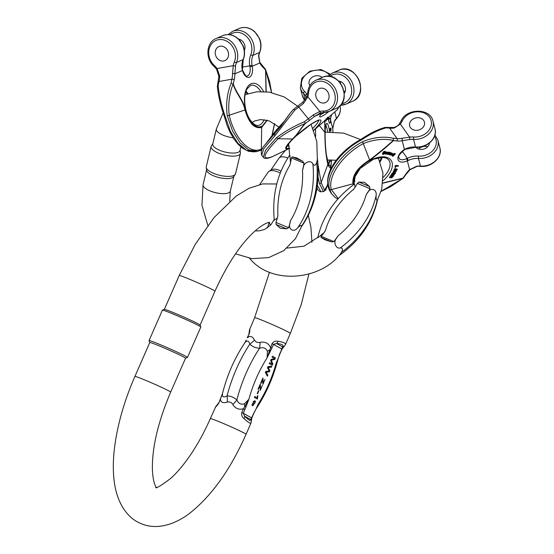 <?xml version="1.0" encoding="UTF-8"?>
<svg xmlns="http://www.w3.org/2000/svg" width="554" height="554" viewBox="0 0 554 554"><rect width="100%" height="100%" fill="white"/><g stroke="black" fill="none" stroke-linecap="round" stroke-linejoin="round"><path stroke-width="0.83" d="M367.711 192.383A14.002 5.955 34.4 0 1 367.801 192.46L366.256 194.516L367.711 192.383A50.262 40.913 -14.4 0 0 369.989 188.679L357.344 183.402A35.442 28.85 165.6 0 1 355.149 187.141L353.694 189.267L355.072 187.141A14.002 5.955 34.4 0 1 355.149 187.141M333.833 241.572L331.638 241.918L325.226 239.896L321.078 237.507L321.188 236.288L333.833 241.572A50.262 40.913 165.6 0 0 336.507 238.033L337.961 235.907L336.603 238.102C332.822 242.036 336.036 249.279 340.308 247.915C342.704 247.887 343.085 249.369 341.458 252.375L339.609 255.034C318.543 280.525 272.651 283.918 251.287 260.262L249.535 258.303M318.058 237.618L323.875 232.784L325.406 230.658L323.952 232.784A35.442 28.85 -14.4 0 1 321.188 236.288M341.458 252.375A99.858 81.279 -14.4 0 0 377.253 200.008L377.599 199.592M317.802 237.472C322.781 216.247 335.045 198.401 354.595 183.921L355.072 187.141M357.344 183.402L358.95 182.107L364.553 182.363L369.511 186.518L369.989 188.679M367.801 192.46C370.307 187.197 377.205 189.053 376.104 195.548A99.858 81.279 165.6 0 1 340.308 247.915M377.253 200.008C376.374 200.673 375.993 199.184 376.104 195.548M281.051 171.041A14.002 5.955 -145.6 0 0 280.04 170.59A14.002 5.955 -145.6 0 0 271.252 169.843L268.967 171.352A15.055 6.406 -145.6 0 0 268.164 172.128L259.701 184.517M280.262 173.007A15.055 6.406 -145.6 0 0 278.413 172.155A15.055 6.406 -145.6 0 0 268.967 171.352M303.128 167.703A14.002 4.903 13.4 0 0 303.246 167.724L302.512 170.3L303.128 167.703A50.262 42.679 -113.5 0 0 303.987 163.201L291.342 157.918A35.442 30.096 66.5 0 1 290.566 162.454L289.95 165.05L290.518 162.405A14.002 4.903 13.4 0 0 290.566 162.454M288.599 227.708L286.667 228.871L280.185 228.186L276.107 224.46L275.961 222.431L288.599 227.708A50.262 42.679 66.5 0 0 289.853 223.373L290.469 220.776L289.971 223.401C287.727 228.954 293.648 233.033 297.664 227.874C300.233 225.395 301.514 224.841 301.501 226.205L301.362 226.891M289.673 155.168C277.083 173.991 271.959 195.687 274.299 220.25L277.242 218.082L277.914 215.534L277.291 218.131A35.442 30.096 -113.5 0 1 275.961 222.431M301.501 226.205A99.858 84.79 -113.5 0 0 316.729 162.336L317.345 159.587M289.881 155.432L290.518 162.405M291.342 157.918L292.214 156.893L296.916 158.015L302.775 161.297L303.987 163.201M303.246 167.724C303.675 162.073 311.168 159.573 312.892 164.005A99.858 84.79 66.5 0 1 297.664 227.874M316.729 162.336C315.676 165.445 314.395 165.999 312.892 164.005M240.858 146.914L239.993 150.563A14.002 4.903 -166.6 0 1 219.592 150.266A14.002 4.903 -166.6 0 1 212.75 144.068L216.351 128.992A14.002 4.903 -166.6 0 0 233.123 137.78M235.256 174.358L233.629 176.698A14.002 4.903 -166.6 0 1 213.505 175.777A14.002 4.903 -166.6 0 1 206.642 170.265L206.247 167.44A15.055 5.27 13.4 0 0 213.622 173.374A15.055 5.27 13.4 0 0 235.256 174.358A15.055 5.27 13.4 0 0 235.554 173.693L240.388 153.437A15.055 5.27 -166.6 0 1 218.456 153.112A15.055 5.27 -166.6 0 1 211.102 146.45A15.055 5.27 -166.6 0 1 211.406 145.785L212.833 143.742M211.102 146.45L206.275 166.712A15.055 5.27 13.4 0 0 206.247 167.44M240.069 150.238L240.415 152.703A15.055 5.27 -166.6 0 1 240.388 153.437M317.629 89.783A7.638 6.482 -113.5 0 0 317.026 99.277A7.638 6.482 -113.5 0 0 325.454 102.601A7.638 6.482 -113.5 0 0 327.082 90.925A7.638 6.482 -113.5 0 0 319.36 88.598A7.638 6.482 -113.5 0 0 317.629 89.783A7.638 6.482 -113.5 0 0 317.026 99.277A7.638 6.482 -113.5 0 0 325.454 102.601A7.638 6.482 -113.5 0 0 328.349 93.017A7.638 6.482 -113.5 0 0 319.36 88.598A7.638 6.482 -113.5 0 0 317.629 89.783M293.717 109.221L294.846 110.101L274.874 135.799L263.891 148.444L261.647 155.203M289.839 148.105C283.994 150.176 284.957 147.142 292.727 139.006C299.707 132.177 299.686 129.539 305.392 123.445L304.395 121.742C293.724 126.298 284.417 131.637 276.474 137.745L265.491 150.39L263.24 157.149L261.64 155.21M321.182 112.725A1.697 0.886 -104.1 0 1 321.105 112.753A1.697 0.886 -104.1 0 1 319.873 111.465L313.135 114.983A16.973 2.846 -39.4 0 1 308.322 118.785A45.823 7.68 140.6 0 0 304.395 121.742M302.796 102.192L307.054 95.974A1.697 0.63 16.8 0 0 307.858 96.825L303.585 103.342A16.973 2.846 -39.4 0 1 298.765 107.144L308.322 118.785A1.697 0.485 -126.4 0 1 309.167 120.599A18.67 3.13 140.6 0 0 314.464 116.423L321.036 112.767M284.763 120.696L276.01 130.356L265.089 144.753L280.622 126.721L290.081 113.348L293.565 109.332L290.081 113.348M284.735 120.737L276.037 130.335M297.498 106.375A1.697 0.485 53.6 0 1 297.546 106.299L293.565 109.332M294.846 110.101A45.823 7.68 140.6 0 1 298.765 107.144A1.697 0.485 53.6 0 0 297.546 106.299L302.761 102.185L303.585 103.342M340.752 81.597A7.638 6.482 -113.5 0 0 340.433 83.1M343.986 91.043A7.638 6.482 -113.5 0 0 345.156 91.722M338.605 81.009A7.638 6.482 66.5 0 1 343.515 83.772A7.638 6.482 66.5 0 1 344.304 93.453M313.737 130.384L337.815 109.249L338.716 106.894M322.296 112.857A1.697 0.997 -136.5 0 1 322.193 113.009L322.774 112.462A1.697 0.866 -131.2 0 1 322.74 112.483A1.697 0.866 -131.2 0 1 322.615 112.566L322.019 113.134A10.18 1.704 140.6 0 0 320.461 116.88A10.18 1.704 140.6 0 0 328.702 111.631M305.171 123.48C299.271 129.657 299.416 132.233 292.45 139.054C284.521 147.357 283.537 150.459 289.5 148.347L272.388 156.637C260.879 160.729 262.776 154.76 278.08 138.729C285.822 132.953 294.853 127.87 305.171 123.48L305.282 123.397M320.281 115.204L322.193 113.009A1.697 0.997 -136.5 0 1 322.019 113.134L314.464 116.423L313.135 114.983M337.753 109.304L314.873 129.304M338.404 107.13A18.67 3.13 -39.4 0 0 338.051 108.037A44.126 7.396 140.6 0 1 337.566 109.45L337.815 109.249M187.467 357.462L200.825 327.026A20.983 0.873 -156.3 0 0 200.825 326.985L200.07 325.06A19.515 0.81 -156.3 0 0 182.529 316.507A19.515 0.81 -156.3 0 0 164.358 309.388L162.433 310.136A20.983 0.873 -156.3 0 0 162.405 310.157L149.047 340.592A20.983 0.873 23.7 0 1 164.718 346.541A20.983 0.873 23.7 0 1 186.033 356.451A20.983 0.873 23.7 0 1 187.467 357.462A20.983 0.873 23.7 0 1 187.432 357.482L185.535 358.223M251.017 422.993L251.004 423.034C250.456 423.824 248.109 422.321 243.954 418.533C242.05 417.1 241.336 415.091 241.821 412.495L243.462 408.762C239.003 410.008 235.457 408.589 232.839 404.503C231.447 402.252 229.571 401.47 227.209 402.156C222.971 403.367 220.734 402.37 220.506 399.171L218.865 402.903C217.528 405.14 216.489 406.421 215.741 406.747L210.319 418.602A19.515 0.81 23.7 0 1 210.548 418.582A19.515 0.81 23.7 0 1 229.785 426.261A19.515 0.81 23.7 0 1 246.059 434.294L251.004 423.041L251.294 421.082A2.888 2.77 175.1 0 0 250.643 419.551L256.142 408.783M222.604 393.105L222.341 394.573C222.493 397.149 224.079 397.585 227.092 395.881C230.679 395.958 233.94 397.322 236.87 399.967C238.532 403.624 241.038 404.898 244.397 403.783L248.912 399.254A62.837 24.854 112.7 0 1 267.097 357.829L272.062 343.612C273.628 341.513 275.567 340.731 277.873 341.271C283.336 342.074 285.857 343.189 285.421 344.623L290.365 333.369A19.515 0.81 23.7 0 0 272.817 324.783A19.515 0.81 23.7 0 0 254.618 317.684L249.653 329.485C250.006 330.046 249.826 331.562 249.106 334.02L247.465 337.753C250.089 335.489 252.43 336.236 254.494 340.004C255.623 342.109 257.499 342.891 260.117 342.351C264.916 341.451 268.351 343.113 270.421 347.344L271.889 348.057L267.097 357.829L267.437 351.305C266.017 348.016 263.399 346.998 259.57 348.251C255.602 347.96 252.347 346.603 249.792 344.166C248.94 340.959 247.465 340.267 245.374 342.088L244.563 343.155M278.08 358.874L282.554 346.859A2.888 2.701 -133.8 0 0 284.327 346.153L285.386 344.706M160.895 346.575A19.515 0.81 23.7 0 1 184.205 357.275A19.515 0.81 23.7 0 1 185.542 358.209L170.653 392.114A19.515 0.81 -156.3 0 0 146.007 380.48A19.515 0.81 -156.3 0 0 134.913 376.429L149.795 342.517A19.515 0.81 23.7 0 1 160.895 346.575M248.912 399.254L246.052 406.712L244.806 406.366L248.912 399.254M277.873 341.271A2.888 1.627 95 0 1 276.529 343.487L273.531 344.325L271.889 348.057M246.052 406.712L243.289 413.208L244.619 416.179C248.621 420.161 250.63 421.282 250.643 419.551L244.619 416.179A2.888 1.558 -44.6 0 1 243.954 418.533M246.038 340.253A2.888 0.478 26.8 0 1 246.177 340.191L244.702 342.926L246.177 340.191A14.425 9.993 -136.2 0 1 245.374 342.088M254.494 340.004A14.425 7.541 -42.4 0 1 249.792 344.166A71.494 28.275 112.7 0 0 227.092 395.881A14.425 7.105 -92.8 0 1 227.209 402.156M260.117 342.351A14.425 2.915 -88.9 0 1 259.57 348.251A71.494 28.275 -67.3 0 0 236.87 399.967A14.425 3.359 -44.7 0 1 232.839 404.503M267.437 351.305A14.425 4.134 157.3 0 1 269.569 349.962A2.888 0.478 26.8 0 1 270.622 350.751M222.431 393.645L218.865 402.903M222.341 394.573A14.425 10.768 1.8 0 1 221.42 396.595L220.284 399.129M244.93 409.475L243.462 408.762L244.806 406.366A14.425 4.917 -108.7 0 1 244.397 403.783M278.357 358.05L276.224 362.932A62.837 24.854 112.7 0 1 258.039 404.365L256.024 408.97M216.358 405.826A2.888 2.701 46.2 0 0 215.741 406.747M279.077 355.481L280.206 352.711M249.653 329.485A2.888 2.77 175.1 0 0 249.39 330.897L249.681 328.944M256.107 408.831L254.646 411.719A2.888 0.478 -153.2 0 0 254.515 411.442M254.646 411.719L253.247 414.129M200.825 326.985A20.983 0.873 -156.3 0 0 181.968 317.795A20.983 0.873 -156.3 0 0 162.433 310.136M149.788 342.538L149.047 340.634A20.983 0.873 23.7 0 1 149.047 340.592M258.877 390.805L258.51 390.605L257.229 393.534L257.589 393.735L258.877 390.805M253.206 401.56L254.127 401.532L255.152 402.703L253.247 404.87L253.206 401.56M255.519 401.421L254.605 400.577L251.862 404.988L252.804 405.847L255.519 401.421M275.449 357.87L272.506 356.222L272.069 357.212L274.576 358.618L271.079 359.456L270.677 360.384L272.152 364.02L269.687 362.641L269.251 363.632L272.194 365.28L272.803 363.895L271.28 360.218L274.77 359.414L275.449 357.87M271.779 366.236L267.928 366.644L267.464 367.69L269.237 371.014L265.816 371.45L265.387 372.44L267.395 376.214L267.845 375.183L266.017 372.156L269.306 371.859L269.853 370.619L268.122 367.378L271.315 367.288L271.779 366.236M260.678 383.16L261.024 383.354L262.693 379.545L262.866 384.372L264.957 379.386L263.288 383.389L262.928 378.029L260.678 383.16M258.032 389.192L258.379 389.386L260.048 385.577L260.221 390.404L262.305 385.418L260.636 389.42L260.283 384.06L258.032 389.192M254.84 396.463L254.418 397.419L257.375 399.074L257.894 395.798L257.541 395.604L257.139 397.751L254.84 396.463M215.451 54.749A7.638 6.482 -113.5 0 0 224.931 60.615A7.638 6.482 -113.5 0 0 228.109 51.737A7.638 6.482 -113.5 0 0 220.083 46.231A7.638 6.482 -113.5 0 0 218.837 46.605A7.638 6.482 -113.5 0 0 215.451 54.749A7.638 6.482 -113.5 0 0 224.931 60.615A7.638 6.482 -113.5 0 0 227.833 51.023A7.638 6.482 -113.5 0 0 218.837 46.605A7.638 6.482 -113.5 0 0 215.451 54.749M217.355 86.341L218.158 85.718C219.079 95.115 221.406 105.308 225.139 116.298L230.409 131.374L237.853 143.195L246.516 150.3L255.29 151.768M267.229 120.26L261.668 127.434L261.363 149.116C249.916 154.691 234.612 138.632 229.252 115.419C227.943 104.505 229.224 94.048 233.089 84.063C236.094 93.993 242.694 99.256 245 109.948C248.975 123.223 254.528 129.054 261.668 127.434A1.697 1.44 -113.5 0 0 261.613 126.963C254.625 128.556 249.189 122.85 245.297 109.837C242.991 99.131 236.482 93.785 233.345 83.993L231.032 83.439C226.981 93.716 225.734 104.547 227.292 115.918L232.562 130.993L240.007 142.814L248.67 149.919L257.444 151.387M249.944 66.702L249.785 65.808L252.056 65.296L252.236 66.265L249.944 66.702A8.483 4.39 -100 0 1 247.126 75.96C246.613 77.124 245.11 75.233 242.624 70.289L242.43 70.531A10.18 5.27 80 0 0 249.473 77.186A10.18 5.27 80 0 0 252.236 66.265L259.791 62.976L258.559 55.802A1.697 0.554 10.1 0 0 258.773 55.594L259.736 52.27A1.697 0.693 -157.5 0 1 259.528 52.464L252.956 55.324A16.973 14.411 -113.5 0 0 249.515 36.273A16.973 14.411 -113.5 0 0 232.576 31.356L228.116 34.583M233.345 83.993A44.126 22.839 -100 0 1 234.169 79.915A18.67 9.66 80 0 0 234.868 73.82L235.547 65.808A1.697 0.554 -169.9 0 1 233.262 65.663L232.528 73.661A16.973 8.781 -100 0 1 231.891 79.201A45.823 23.718 80 0 0 231.032 83.439M217.355 86.327L218.872 76.341L216.538 69.174L217.078 68.523L219.661 75.933A16.973 8.781 -100 0 1 219.017 81.48L231.891 79.201A1.697 0.942 -166.2 0 1 234.169 79.915M218.872 76.334A1.697 0.485 0.3 0 1 219.661 75.933M244.217 49.521A7.638 6.482 -113.5 0 0 244.633 49.735M240.235 39.611A7.638 6.482 -113.5 0 0 239.986 40.594M238.552 39.078A7.638 6.482 66.5 0 1 244.362 50.435M266.01 91.701L265.553 69.409L259.847 62.408L258.773 55.594M242.624 70.289L242.41 69.423L242.43 70.531L234.868 73.82A1.697 0.485 -179.7 0 0 232.528 73.661M271.55 92.511L265.671 69.894L266.197 91.715M265.518 69.998A44.126 22.839 80 0 0 263.046 67.353A18.67 9.66 -100 0 1 259.791 62.976A1.697 0.803 -29 0 0 259.847 62.408M390.466 152.869L389.559 154.76L390.03 153.216L388.583 154.573L389.053 153.077L387.308 154.331L389.233 152.634L388.763 154.13L390.466 152.869L390.064 152.295L389.427 152.544M389.538 152.696L388.825 152.059L387.004 153.673M395.348 154.019L392.883 156.304L392.142 155.709L393.243 154.428L394.233 154.725L395.348 154.019L394.732 153.313L393.984 154.005M392.294 155.986L391.796 154.878M393.825 154.15L393.368 153.659L392.509 154.067M393.201 171.498L393.458 172.419L393.201 171.498L394.538 171.089M393.859 170.043L394.081 171.041L393.859 170.043L395.078 169.642M394.476 168.693L394.725 169.614L394.476 168.693L396.948 168.97L397.356 169.552L394.732 170.715M394.808 170.819L396.678 171.034L395.708 170.397M392.523 153.569L391.339 152.807L390.743 153.119L391.152 153.7L392.523 153.569L390.639 155.189L390.037 154.469M391.096 153.617L390.487 153.389L390.231 154.614M391.63 153.091L391.47 153.763M391.553 177.176L392.287 177.82L391.449 177.218L393.624 176.124L393.215 175.549L391.366 176.255M390.951 176.2L391.11 177.592L389.76 177.709L389.358 177.135L390.709 177.017L390.549 175.625L390.909 175.161L391.318 175.743L390.951 176.2L390.549 175.625M387.668 152.523L387.288 151.983L387.71 152.592L387.419 153.202L385.958 153.583L386.117 154.012L385.889 153.693M387.308 152.018L386.124 152.087M385.778 152.087L385.037 153.562L385.536 154.22L386.186 152.669L385.861 151.838L386.526 152.662L387.71 152.592M395.265 165.57L394.954 167.052L395.362 167.627L395.674 166.145L395.265 165.57L398.001 165.521L398.409 166.103L395.965 166.394L395.362 167.627M353.3 184.877L352.946 183.838A1.697 1.378 -14.4 0 0 353.404 183.658C352.579 175.279 358.022 167.474 369.747 160.251C377.987 154.164 385.861 147.634 393.375 140.668L393.34 138.265C383.437 136.132 373.167 137.288 362.531 141.748C341.174 152.987 325.447 175.493 329.492 189.066A1.697 1.378 -14.4 0 0 331.32 189.6L338.272 198.595M382.925 182.952L403.471 177.993M383.964 152.212L385.425 151.879L385.016 151.304L384.988 151.734L385.016 151.304L383.562 151.637L382.343 153.79L382.745 154.372L383.964 152.212L383.562 151.637M393.562 173.257C393.624 172.273 393.125 172.322 392.073 173.402L391.38 174.482L391.789 175.064L392.474 173.977C393.534 172.896 394.033 172.848 393.97 173.831L394.088 173.464M394.219 173.651L395.667 173L395.258 172.426L393.811 173.07M395.667 173L393.402 174.766L394.524 174.801L393.776 174.212M418.692 149.047A7.638 6.219 165.6 0 1 427.702 146.727M415.839 147.295A7.638 6.219 -14.4 0 0 423.997 148.998A7.638 6.219 -14.4 0 0 429.495 142.994M361.312 140.01L360.751 139.476C369.83 133.355 377.946 129.338 385.085 127.434L386.034 127.877C378.95 129.747 370.709 133.791 361.312 140.01C339.948 151.242 324.228 173.755 328.266 187.321A1.697 1.378 165.6 0 1 328.093 186.94L329.727 190.971M404.51 149.76C395.286 157.828 399.822 157.274 399.081 158.389A8.483 4.709 144.9 0 0 406.463 158.679L407.266 158.299L408.236 160.452L407.356 160.868A10.18 5.658 -35.1 0 1 398.014 159.448A10.18 5.658 -35.1 0 1 404.427 149.469L405.286 148.998L404.427 149.469L402.162 140.695L409.877 139.456L409.558 137.108L401.789 138.327A16.973 9.425 -35.1 0 1 396.983 138.555A45.823 25.449 144.9 0 0 393.34 138.265M402.993 178.042A44.126 24.501 144.9 0 0 405.521 174.489A18.67 10.367 -35.1 0 1 409.621 169.642L416.76 166.186L420.638 166.387A1.697 0.374 -86.1 0 1 420.451 166.089L418.485 158.451A16.973 13.815 -14.4 0 0 408.236 160.452M381.11 191.296L403.056 178.229L382.89 183.208M406.463 158.679A1.697 0.436 65.1 0 1 407.356 160.868L409.621 169.642A1.697 0.36 46.6 0 0 409.974 169.725L416.885 166.484M420.701 129.214A7.638 6.219 165.6 0 1 409.655 125.924A7.638 6.219 165.6 0 1 414.42 118.348A7.638 6.219 165.6 0 1 423.665 120.426A7.638 6.219 165.6 0 1 424.447 122.115A7.638 6.219 165.6 0 1 420.701 129.214A7.638 6.219 165.6 0 1 409.655 125.924A7.638 6.219 165.6 0 1 415.5 117.995A7.638 6.219 165.6 0 1 424.447 122.115A7.638 6.219 165.6 0 1 420.701 129.214M385.231 127.427L393.707 127.489C396.359 126.741 398.215 125.564 399.268 123.957A1.697 0.679 37.7 0 1 400.362 124.048L394.483 127.939A16.973 9.425 -35.1 0 1 389.677 128.168A45.823 25.449 144.9 0 0 386.034 127.877M393.312 140.377C385.716 147.267 377.828 153.783 369.643 159.933C357.683 167.301 352.115 175.272 352.946 183.838L331.32 189.6C327.379 176.407 342.711 154.462 363.486 143.534C373.728 139.449 383.673 138.396 393.312 140.377L393.43 140.356M393.375 140.668A44.126 24.501 -35.1 0 1 396.879 140.945A18.67 10.367 144.9 0 0 402.162 140.695A1.697 0.879 -101.4 0 0 401.789 138.327M393.714 127.489A1.697 0.879 78.6 0 1 394.483 127.939M395.674 166.145L395.563 165.48M395.971 166.055L398.409 166.103M384.393 152.772L383.728 154.054L384.628 152.828M384.268 152.322L383.32 153.472M385.397 152.308L385.425 151.879L385.397 152.308L384.933 152.059M384.58 152.045L384.988 152.627L383.908 152.759L385.092 152.121M384.988 152.627L384.566 153.825L382.745 154.372M383.61 154.331L383.202 154.116M386.706 153.223L387.336 152.793L386.138 153.306L386.706 153.223L386.484 152.904M387.011 153.181L386.727 152.779M387.184 153.098L386.921 152.724M385.84 153.901L386.47 153.95L386.186 153.541M386.47 153.95L386.644 153.493M387.066 153.763L385.536 154.22M385.411 154.04L385.134 153.645M386.186 152.669L385.861 151.838M393.624 176.124L391.429 176.961L391.318 175.743M391.11 177.592L390.709 177.017M390.023 177.384L389.614 176.802M389.76 177.709L392.287 177.82M391.325 154.067L390.715 154.677M390.715 154.649L391.726 154.649L390.48 154.344M390.639 155.189L390.895 153.964L391.983 154.379L392.038 153.673L391.152 153.7M390.895 153.964L390.487 153.389M392.038 153.673L391.983 154.379L391.574 153.804M396.678 171.034L393.458 172.419M393.61 172.079L396.207 171.283L394.081 171.041M394.268 170.625L395.819 170.106L395.521 169.676M395.819 170.106L396.886 169.78L394.725 169.614M394.884 169.268L397.356 169.552M393.118 174.759L393.693 173.534L392.287 174.739L393.118 174.759L392.641 174.178M393.319 173.153L392.71 174.185M394.524 174.801L391.789 175.064M393.631 172.689L393.97 173.831M394.718 173.395L394.31 172.82M393.25 154.684L392.848 155.016M392.994 155.722L393.887 154.559L392.994 155.722L392.647 155.231M395.134 153.887L394.732 153.313M392.675 156.173L392.959 155.909L392.578 156.034M393.243 154.428L392.834 153.853M394.233 154.725L393.368 153.659M390.161 152.814L389.753 152.232M389.268 154.704L388.936 154.241M388.285 154.518L387.966 154.067M387.308 154.331L386.976 153.86M389.233 152.634L388.825 152.059M327.206 119.456L328.1 119.463L327.199 119.394M328.044 119.401L328.023 119.013L327.026 119.145M329.831 129.269L330.115 131.007L330.953 130.952L330.669 129.214L329.831 129.269L330.212 128.244L331.05 128.189L330.953 130.952M327.913 164.046L331.562 159.857L330.994 165.999L327.836 164.448A1.697 1.378 -14.4 0 0 327.913 164.046C325.946 155.189 324.99 144.712 325.046 132.621L324.803 120.398M325.281 119.996L325.399 121.049L326.244 120.987L326.05 119.352M328.515 119.823A8.483 1.101 86.1 0 0 328.584 118.812L328.64 118.092A1.697 0.949 5.3 0 1 330.558 119.013L330.503 119.796A10.18 1.323 -93.9 0 1 328.155 117.614M332.961 131.873A18.67 2.424 -93.9 0 1 332.76 128.576L334.387 121.097A1.697 0.762 30.9 0 1 334.353 121.451L336.41 118.743A1.697 0.602 -136.8 0 0 336.451 118.376L334.824 112.047M328.584 118.812A1.697 1.101 2.6 0 1 330.503 119.796L332.767 128.639M309.887 85.579A7.638 6.219 165.6 0 1 309.132 83.931A7.638 6.219 165.6 0 1 316.666 75.739A7.638 6.219 165.6 0 1 322.255 77.456A7.638 6.219 165.6 0 0 313.176 76.674A7.638 6.219 165.6 0 0 309.132 83.931L309.132 83.931A7.638 6.219 165.6 0 0 309.887 85.579M306.39 97.67L305.496 95.856A1.697 0.956 -31 0 1 306.764 94.173L307.304 95.059M324.665 120.509L324.907 132.358C324.845 144.691 325.821 155.39 327.836 164.448L321.147 182.564L324.547 190.209L327.227 185.555L327.573 183.755M330.669 129.214L329.852 129.068M331.05 128.189L330.731 129.02M326.098 119.013L326.306 120.287L326.188 118.695M326.32 119.131L326.244 120.987M326.59 118.667L326.583 119.394M326.673 119.193L326.666 118.805M326.715 118.778L326.382 119.837M326.666 119.782L326.465 119.013M327.379 118.023L327.511 118.674L327.573 118.071M327.622 118.057L327.546 119.055L327.109 119.089M326.708 119.117L327.546 119.055L327.303 117.621M327.802 117.344L327.885 118.798M327.933 118.958L327.857 117.199M328.023 117.725L328.1 119.463M327.996 119.283L327.089 119.138M327.864 119.089L327.739 117.289M327.22 118.39L327.109 119.027M327.234 119.02L327.165 118.431M327.082 118.501L326.929 119.172M327.054 119.165L326.992 118.577M326.902 118.646L326.735 119.325M326.881 119.311L326.853 118.695M326.992 118.141L327.04 118.542M287.824 157.966A14.002 5.955 -145.6 0 0 278.96 158.209L285.545 150.286M353.694 189.267A91.936 74.832 -14.4 0 0 325.406 230.658M337.961 235.907A91.936 74.832 -14.4 0 0 366.256 194.516M358.95 182.107L369.511 186.518M331.638 241.918L321.078 237.507M229.681 201.303L230.312 191.158A14.002 4.903 -166.6 0 1 228.56 192.868A14.002 4.903 -166.6 0 1 212.639 191.857A14.002 4.903 -166.6 0 1 203.076 184.662L201.94 205.243L207.84 225.443M289.95 165.05A91.936 78.066 -113.5 0 0 277.914 215.534M290.469 220.776A91.936 78.066 -113.5 0 0 302.512 170.3M292.214 156.893L302.775 161.297M286.667 228.871L276.107 224.46M308.578 93.01A15.277 12.971 -113.5 0 1 322.193 81.341A15.277 12.971 -113.5 0 1 335.239 97.241A15.277 12.971 -113.5 0 1 323.384 111.049A18.67 15.851 -113.5 0 0 319.873 111.465L307.858 96.825A18.67 15.851 66.5 0 0 308.578 93.01A1.697 0.478 -175.3 0 1 307.705 92.511C308.343 86.639 311.085 82.539 315.939 80.198A16.973 14.411 66.5 0 1 335.925 90.011A16.973 14.411 66.5 0 1 329.478 111.326A16.973 14.411 66.5 0 1 324.367 112.351A1.697 0.838 90.5 0 1 324.187 112.393L329.478 111.326L336.056 108.466A16.973 14.411 -113.5 0 0 342.497 87.151A16.973 14.411 -113.5 0 0 322.511 77.338L315.939 80.198M324.464 112.393A8.483 1.42 -39.4 0 1 320.988 114.38M318.529 120.398A20.366 3.414 -39.4 0 1 312.899 128.258M289.119 145.82A20.366 3.414 -39.4 0 1 287.242 146.069M274.874 135.799L274.445 134.303L280.864 124.934M323.384 111.049A1.697 0.838 90.5 0 0 324.187 112.393L319.346 113.348M329.775 76.431A15.277 12.971 66.5 0 1 350.218 83.793A15.277 12.971 66.5 0 1 341.666 103.771M340.523 105.225A1.697 0.838 90.5 0 0 340.627 105.239A1.697 0.838 90.5 0 0 340.807 105.205A16.973 14.411 -113.5 0 0 345.918 104.173A16.973 14.411 -113.5 0 0 352.365 82.865A16.973 14.411 -113.5 0 0 332.379 73.052L327.92 76.272M332.379 73.052L338.951 70.185A16.973 14.411 66.5 0 1 358.937 80.005A16.973 14.411 66.5 0 1 352.489 101.313L345.918 104.173L340.516 105.239M313.696 130.273A22.063 3.698 140.6 0 0 317.207 120.724A22.063 3.698 140.6 0 0 293.502 138.403A22.063 3.698 140.6 0 0 289.486 148.029M305.392 123.445A44.126 7.396 -39.4 0 1 309.167 120.599M276.474 137.745L278.08 138.729L292.727 139.006M272.339 156.657A1.697 1.44 -113.5 0 0 272.388 156.637L272.346 156.657C267.374 158.818 264.341 158.984 263.247 157.156M338.051 108.037A1.697 1.634 12.3 0 0 338.646 107.109M269.673 222.369C270.345 222.258 265.456 221.738 254.314 231.634C240.131 244.723 227.015 264.577 214.959 291.189A19.515 0.81 -156.3 0 0 190.313 279.555A19.515 0.81 -156.3 0 0 179.212 275.504L164.337 309.395M284.334 346.146L282.041 349.117L272.062 343.612M241.821 412.495L251.8 418L251.294 421.082M276.529 343.487L282.554 346.859C284.036 345.17 282.028 344.048 276.529 343.487M249.106 334.02L247.243 337.711M214.384 65.517A15.277 12.971 -113.5 0 1 210.665 45.199A15.277 12.971 -113.5 0 1 228.241 42.09A15.277 12.971 -113.5 0 1 234.335 61.993A18.67 15.851 -113.5 0 0 233.262 65.663L217.078 68.523A18.67 15.851 66.5 0 0 214.384 65.517A1.697 0.415 132.5 0 0 214.059 66.411C205.091 58.842 206.123 42.346 216.136 38.51A16.973 14.411 66.5 0 1 233.075 43.427A16.973 14.411 66.5 0 1 236.516 62.47L243.088 59.61A16.973 14.411 -113.5 0 0 239.653 40.567A16.973 14.411 -113.5 0 0 222.715 35.65C228.144 33.579 233.31 34.618 238.213 38.766L243.102 45.76C244.951 50.476 245.013 55.033 243.296 59.423A1.697 0.693 -157.5 0 1 243.088 59.61A16.973 14.411 -113.5 0 0 242.195 69.589M218.221 82.04A1.697 0.942 13.8 0 1 219.017 81.48A45.823 23.718 80 0 0 218.158 85.718M242.112 67.166L249.785 65.808A18.67 15.851 66.5 0 1 250.775 54.839A1.697 0.693 22.5 0 0 252.956 55.324A16.973 14.411 -113.5 0 0 252.056 65.296M246.031 91.168A20.366 10.54 -100 0 1 247.88 93.661M264.168 119.657A20.366 10.54 -100 0 1 258.393 125.37C255.616 125.924 252.624 123.708 249.411 118.736C243.85 109.443 243.421 94.769 246.911 89.132L250.325 85.558L251.294 85.261A20.366 10.54 -100 0 1 260.837 91.521M225.139 116.298L224.315 116.34L227.036 125.287L230.048 132.316L233.933 139.012L238.172 144.352L242.548 148.237L248.441 151.27L254.106 151.914M234.335 61.993A1.697 0.693 22.5 0 0 236.516 62.47A16.973 14.411 66.5 0 0 235.547 65.808M229.979 34.743A15.277 12.971 66.5 0 1 246.551 36.495A15.277 12.971 66.5 0 1 250.775 54.839M232.576 31.356L239.155 28.496A16.973 14.411 66.5 0 1 256.093 33.413A16.973 14.411 66.5 0 1 259.528 52.464A16.973 14.411 66.5 0 0 258.559 55.802M263.6 91.548A22.063 11.419 80 0 0 251.073 83.744A22.063 11.419 80 0 0 247.583 115.765A22.063 11.419 80 0 0 266.571 120.093M261.613 126.963L266.966 120.19M227.292 115.918L245.297 109.837M260.276 150.536A1.697 1.44 -113.5 0 0 261.363 149.116L262.527 148.541M271.917 135.758L274.528 123.577M263.046 67.353A1.697 1.184 -46.1 0 0 262.797 66.383M354.061 183.859A22.063 12.25 -35.1 0 1 369.456 160.798A22.063 12.25 -35.1 0 1 392.135 162.634A22.063 12.25 -35.1 0 1 383.139 180.639M353.404 183.658L353.701 184.579M402.37 151.346L407.266 158.299A18.67 15.193 165.6 0 1 418.54 156.103A15.277 12.43 -14.4 0 0 433.505 149.822A15.277 12.43 -14.4 0 0 434.468 136.346M330.475 192.155L331.701 193.9L329.492 189.066M396.879 140.945A1.697 1.212 -82 0 0 396.983 138.555L389.677 128.168A1.697 1.212 98 0 0 388.991 127.718M330.489 192.176L328.266 187.321M383.236 177.342A20.366 11.309 144.9 0 0 389.85 162.28A20.366 11.309 144.9 0 0 388.873 160.134L387.218 158.61L385.425 157.828L382.274 157.378L373.382 159.254L360.197 168.437L355.183 176.477L354.553 179.6L354.733 181.719M380.141 161.775A20.366 11.309 144.9 0 0 382.218 157.378M416.76 166.186A16.973 13.815 165.6 0 1 420.451 166.089A16.973 13.815 -14.4 0 0 439.876 147.876L437.909 140.238A16.973 13.815 165.6 0 1 418.485 158.451A1.697 0.374 93.9 0 1 418.54 156.103M405.521 174.489A1.697 0.824 33.2 0 0 406.13 174.261L409.974 169.725M402.287 120.904A15.277 12.43 165.6 0 1 420.985 112.074A15.277 12.43 165.6 0 1 430.97 126.264A15.277 12.43 165.6 0 1 413.616 137.004A18.67 15.193 -14.4 0 0 409.558 137.108L400.362 124.048A18.67 15.193 165.6 0 0 402.287 120.904A1.697 0.817 -155.1 0 0 400.992 121.139C406.186 108.065 430.347 107.801 432.993 121.139L434.959 128.777A16.973 13.815 165.6 0 1 415.535 146.997A16.973 13.815 -14.4 0 0 405.286 148.998M409.877 139.456A16.973 13.815 165.6 0 1 413.568 139.359L415.535 146.997A1.697 0.374 -86.1 0 0 415.722 147.288L405.299 149.324M413.616 137.004A1.697 0.374 93.9 0 0 413.568 139.359A16.973 13.815 -14.4 0 0 432.993 121.139M362.531 141.748L369.747 160.251M384.171 153.867L383.763 153.292M391.297 154.912L390.889 154.337M391.747 153.382L391.339 152.807M392.474 173.977L392.073 173.402M331.458 159.85A22.063 2.867 -93.9 0 1 327.67 162.516A22.063 2.867 -93.9 0 1 325.156 132.247A22.063 2.867 -93.9 0 1 328.744 127.191A22.063 2.867 -93.9 0 1 329.699 131.859M328.238 118.12L328.64 118.092A18.67 15.193 165.6 0 1 328.764 117.116M316.985 187.938L318.162 190.188L320.143 191.726L323.46 191.629L319.513 183.672A1.697 1.378 -14.4 0 0 321.147 182.564L317.989 164.801M318.093 177.162L319.513 183.672M320.932 191.795L317.366 185.265M327.726 131.935A20.366 2.645 86.1 0 0 327.033 128.708A20.366 2.645 86.1 0 0 325.849 125.564M328.543 165.334A20.366 2.645 86.1 0 0 329.485 159.884M331.804 114.602A16.973 13.815 -14.4 0 0 330.558 119.013M334.387 121.097A16.973 13.815 165.6 0 1 336.451 118.376A16.973 13.815 -14.4 0 0 340.073 106.188L339.976 105.8M331.576 159.857L330.987 165.971M307.498 94.125L306.764 94.173A18.67 15.193 165.6 0 0 304.624 91.472A15.277 12.43 165.6 0 1 307.795 73.19A15.277 12.43 165.6 0 1 329.291 74.956M304.735 100.212A16.973 13.815 165.6 0 1 302.29 95.558L300.323 87.913A16.973 13.815 -14.4 0 0 303.544 93.404L305.157 99.672M315.676 136.457L315.475 128.715M319.18 125.252L325.046 132.621M304.624 91.472A1.697 0.886 134.3 0 0 303.544 93.404A16.973 13.815 -14.4 0 1 305.496 95.856M317.864 237.334L304.021 246.17L287.069 248.081M267.443 227.909L269.154 222.597M327.199 160.051L336.243 160.231M355.176 176.477L353.812 184.496M378.271 157.765L382.973 173.021L381.761 189.053L377.593 199.613M360.571 139.566L343.743 133.14L325.184 132.115M270.795 170.14L278.96 158.209M338.646 255.941C359.761 240.921 372.745 222.119 377.62 199.544M274.216 219.446L270.934 224.73L264.535 229.529L258.67 230.928L255.207 230.838M301.376 226.856L295.469 238.649L283.759 250.664L268.655 257.603L251.938 258.649L235.54 253.801M252.105 122.413L254.792 120.945L260.657 119.553L269.099 120.848L278.856 127.011M288.655 143.818L289.652 155.189M245.124 94.644L256.938 91.77L269.216 92.089L284.292 96.95L297.637 106.236M311.057 124.235L316.819 141.609L317.338 159.642M223.317 112.594L216.351 128.992M230.312 191.158L233.83 176.401M203.076 184.662L206.594 169.912M301.293 227.022C314.997 207.307 320.357 184.406 317.373 158.305M261.647 155.21C260.678 151.443 261.827 147.96 265.082 144.76M290.781 112.483C285.227 119.525 282.228 124.664 280.601 126.748M307.054 95.974L307.705 92.511M336.056 108.466C353.805 101.735 339.54 68.938 322.511 77.338M293.668 109.228L291.092 112.074M338.951 70.185C355.98 61.792 370.245 94.582 352.489 101.313M318.391 120.024L318.91 120.357L316.819 120.987L310.836 124.38L295.954 136.104C292.124 139.67 289.465 142.558 287.969 144.781L287.124 146.436L286.896 145.854M289.527 148.354L274.14 155.826M337.795 109.27L313.751 130.419M214.959 291.189L200.077 325.08M254.618 317.684L269.473 272.312M270.456 225.27L269.043 222.431M290.365 333.369L301.231 304.582L308.938 273.96M311.964 242.271L310.898 227.188L308.308 215.402M179.212 275.504L195.306 244.245L213.976 217.618L236.226 196.026L249.065 188.263L262.714 183.914L276.758 183.99M210.319 418.602C204.038 432.84 196.989 445.582 189.156 456.842C182.765 465.935 176.588 473.144 170.625 478.469C161.172 485.636 156.166 488.621 155.605 487.43M156.63 487.852C157.024 488.413 153.223 485.311 152.426 470.436C151.782 448.546 157.855 422.439 170.653 392.114M246.059 434.294C230.284 469.91 211.268 496.412 189.011 513.807C172.176 526.307 154.49 529.596 141.097 523.592C127.42 518.288 117.323 503.399 114.387 482.631C113.044 473.088 112.961 462.673 114.124 451.371C116.714 427.279 123.646 402.294 134.913 376.429M256.163 408.755C266.176 393.631 273.482 377.018 278.073 358.916M244.522 343.224C234.508 358.348 227.202 374.961 222.611 393.056M279.334 355.474L278.094 358.812M222.438 393.631L221.351 396.498M215.264 407.342L218.643 402.862M282.041 349.117L280.4 352.85M249.39 330.897L248.878 333.979M253.441 414.267L251.8 418M255.311 151.768L257.465 151.387M216.136 38.51L222.715 35.65M217.348 86.424C218.255 95.586 220.575 105.558 224.308 116.34M216.538 69.174L214.059 66.411M245.817 91.798L247.229 93.875M239.155 28.496C244.584 26.426 249.75 27.465 254.653 31.613L259.542 38.607C261.391 43.33 261.453 47.886 259.736 52.27M261.855 149.809L257.492 151.374M242.41 69.423L243.296 59.423M272.222 135.349L274.604 123.632M265.511 69.326L269.569 81.493L271.605 92.525M331.707 193.893L335.163 197.446L337.836 199.087M403.43 178.042L390.992 186.497L381.076 191.414M403.478 177.986L406.13 174.261M439.876 147.876C442.708 157.267 431.698 167.523 420.638 166.387M437.909 140.238L434.932 134.892M434.959 128.777C437.792 138.168 426.781 148.424 415.722 147.288M379.85 161.089L381.748 157.378M328.093 186.947C326.161 177.142 330.239 168.797 335.218 161.636C341.569 152.8 350.08 145.411 360.744 139.47M399.268 123.957L400.992 121.139M385.044 151.332L385.446 151.907M382.835 153.624L383.243 154.199M391.789 155.314L392.197 155.896M393.832 153.797L394.24 154.372M330.994 165.999L330.087 170.708M323.46 191.622L325.724 190.112L327.227 185.548M332.975 131.873L332.781 128.604L334.353 121.451M340.073 106.188C341.091 110.731 339.872 114.92 336.41 118.743M329.021 122.143L328.169 117.6M325.281 125.169L326.119 124.754L325.759 125.952C324.893 129.013 324.776 142.163 326.375 154.718L328.924 166.103L328.03 165.805M330.295 74.194L321.022 69.555L309.915 71.168L301.798 78.287L300.323 87.913M304.7 100.253L302.29 95.558M325.78 119.886L326.618 119.83M327.13 119.394L327.968 119.339"/></g></svg>
